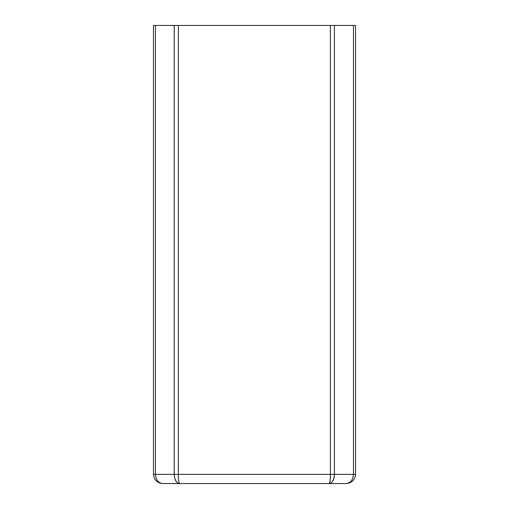 <?xml version="1.0" encoding="UTF-8"?>
<svg xmlns="http://www.w3.org/2000/svg" width="509" height="509" viewBox="0 0 509 509"><rect width="100%" height="100%" fill="white"/><g stroke="black" fill="none" stroke-linecap="round" stroke-linejoin="round"><path stroke-width="0.76" d="M155.43 25.45L155.43 474.388L153.463 474.388L153.463 25.45L355.536 25.45L355.536 474.388C354.951 479.911 351.897 482.965 346.374 483.55L162.625 483.55C157.103 482.965 154.049 479.911 153.463 474.388C154.049 479.911 157.103 482.965 162.625 483.55C158.286 482.965 155.888 479.911 155.43 474.388L174.231 474.388L174.231 25.45M179.76 483.55L329.438 483.55M334.432 25.45L334.432 474.388L353.469 474.388C353.017 479.911 350.65 482.965 346.374 483.55C351.897 482.965 354.951 479.911 355.536 474.388L353.469 474.388L353.469 25.45M178.373 25.45L178.373 474.388L334.432 474.388C334.101 479.911 332.371 482.965 329.24 483.55C329.934 482.965 330.322 479.911 330.392 474.388L330.392 25.45M178.373 474.388C178.449 479.911 178.844 482.965 179.562 483.55C176.349 482.965 174.568 479.911 174.231 474.388L178.373 474.388M346.661 483.544L349.88 482.85L346.661 483.544M159.12 482.85L162.339 483.544L159.12 482.85"/></g></svg>
